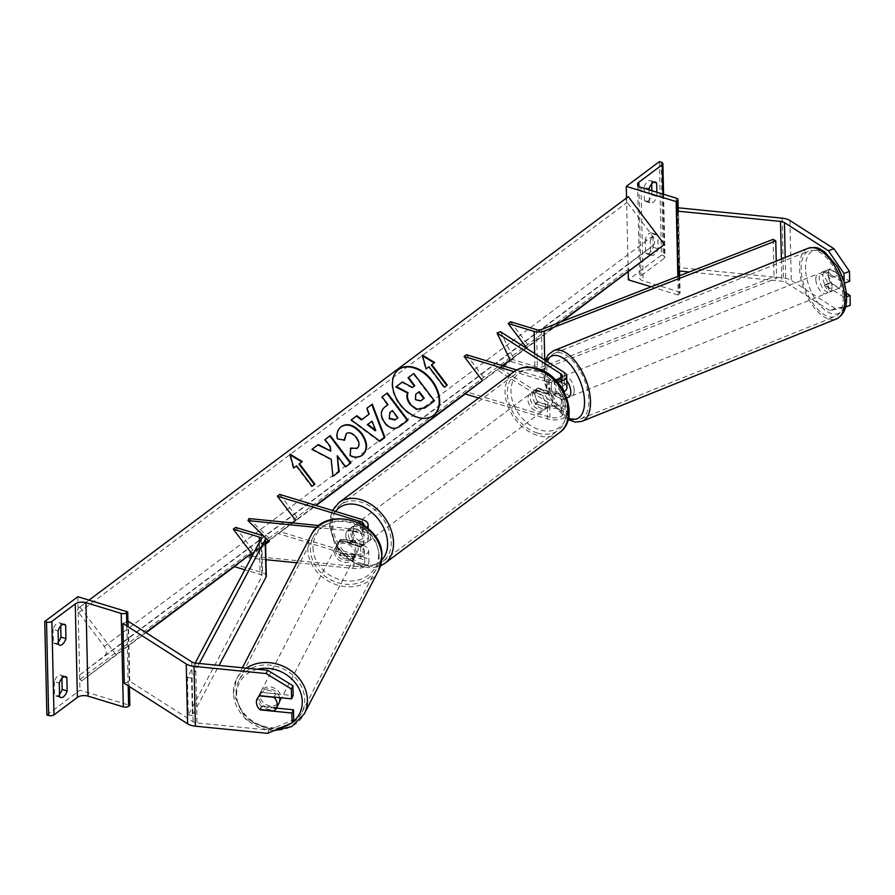 <?xml version="1.0" encoding="UTF-8"?>
<svg xmlns="http://www.w3.org/2000/svg" width="895" height="895" viewBox="0 0 895 895"><rect width="100%" height="100%" fill="white"/><g stroke="black" fill="none" stroke-linecap="round" stroke-linejoin="round"><path stroke-width="0.67" stroke-dasharray="4.47 3.36" d="M553.278 380.397A10.695 5.471 -110.6 0 0 551.219 386.081A10.695 5.471 -110.6 0 0 553.602 394.606L561.322 399.55A8.547 4.151 178.7 0 1 563 401.944A8.547 4.151 178.7 0 1 558.525 405.703A8.547 4.151 178.7 0 1 549.72 405.67L538.231 402.179A10.695 7.731 53.2 0 1 537.459 388.273A10.695 7.731 53.2 0 1 537.906 387.971L549.396 391.462A8.547 4.151 -1.3 0 0 558.211 391.495A8.547 4.151 -1.3 0 0 562.675 387.736A8.547 4.151 -1.3 0 0 561.008 385.342L553.278 380.397L556.712 379.111L564.443 384.056A12.832 6.22 -1.3 0 1 566.949 387.636M559.565 432.609A38.06 27.532 -126.8 0 1 537.526 435.417A38.06 27.532 -126.8 0 1 507.722 405.838A38.06 27.532 -126.8 0 1 513.965 371.671L546.767 381.639L547.035 393.229L535.546 389.739A10.695 7.731 -126.8 0 0 535.087 390.041A10.695 7.731 -126.8 0 0 535.87 403.947L547.36 407.438A12.832 6.22 178.7 0 0 560.572 407.493A12.832 6.22 178.7 0 0 567.273 401.844A12.832 6.22 178.7 0 0 564.767 398.264L557.037 393.319A10.695 5.471 69.4 0 1 554.654 384.794A10.695 5.471 69.4 0 1 556.712 379.111M547.035 393.229A12.832 6.22 -1.3 0 0 564.029 391.708M546.767 381.639A12.832 6.22 -1.3 0 0 557.574 382.221M466.496 354.711L484.732 378.831L467.335 392.099L549.977 417.26A8.547 4.151 -1.3 0 0 558.793 417.294A8.547 4.151 -1.3 0 0 563.257 413.535A8.547 4.151 -1.3 0 0 561.59 411.141L497.877 370.385L501.312 369.098L565.025 409.854A12.832 6.22 -1.3 0 1 567.531 413.434A12.832 6.22 -1.3 0 1 560.841 419.084A12.832 6.22 -1.3 0 1 547.617 419.028L478.713 398.051M503.124 365.865L497.877 370.385M500.462 331.698L513.585 358.515L501.312 369.098M516.605 369.971L549.138 379.872A8.547 4.151 -1.3 0 0 555.862 380.33M464.975 393.867L467.335 392.099M502.363 365.63L484.732 378.831M513.585 358.515L510.15 359.812L525.936 347.998L509.031 360.909L511.392 359.141L537.347 367.039A4.274 2.07 178.7 0 0 542.314 366.872L774.018 276.723L776.625 278.323L544.921 368.471A8.547 4.151 178.7 0 1 534.986 368.807L509.031 360.909M553.602 394.606L557.037 393.319M538.231 402.179L535.87 403.947M537.906 387.971L535.546 389.739M645.273 239.48L645.586 252.938A8.547 4.206 106.9 0 0 646.772 253.811A8.547 4.206 106.9 0 0 653.149 247.288L652.835 233.819A8.547 4.206 -73.1 0 0 651.649 232.957A8.547 4.206 -73.1 0 0 648.987 233.662A8.547 4.206 -73.1 0 0 645.273 239.48L650.262 241.001A8.547 4.206 106.9 0 1 653.976 235.184A8.547 4.206 106.9 0 1 656.639 234.479A8.547 4.206 106.9 0 1 657.825 235.34L658.127 248.799A8.547 4.206 -73.1 0 1 651.761 255.321A8.547 4.206 -73.1 0 1 650.564 254.46L650.262 241.001M651.862 190.702L651.963 194.942A8.547 4.206 106.9 0 1 645.586 201.464A8.547 4.206 106.9 0 1 644.389 200.603L644.087 187.133L649.076 188.655M644.087 187.133A8.547 4.206 -73.1 0 1 647.801 181.316A8.547 4.206 -73.1 0 1 650.464 180.611A8.547 4.206 -73.1 0 1 651.649 181.484L653.976 182.188M659.38 161.637L661.494 255.109L628.402 279.866M626.545 197.963L628.223 271.99M651.705 183.855L651.649 181.484M651.168 286.803L678.276 295.048L679.45 294.164A3.848 1.868 -1.3 0 0 680.099 293.101A3.848 1.868 -1.3 0 0 678.376 291.602L643.113 280.862A7.697 3.737 178.7 0 1 639.668 277.853A7.697 3.737 178.7 0 1 640.954 275.727L664.358 258.219A3.848 1.868 -1.3 0 0 664.996 257.156A3.848 1.868 -1.3 0 0 663.273 255.646L661.494 255.109M656.852 192.212L656.941 196.452A8.547 4.206 -73.1 0 1 650.564 202.986A8.547 4.206 -73.1 0 1 649.378 202.113L649.099 189.863M677.851 276.421L678.276 295.048M651.963 194.942L656.941 196.452M644.389 200.603L649.378 202.113M653.149 247.288L658.127 248.799M652.835 233.819L657.825 235.34M645.586 252.938L650.564 254.46M538.913 391.025A10.695 7.731 53.2 0 1 547.292 399.338A10.695 7.731 53.2 0 1 545.536 408.925A10.695 7.731 53.2 0 1 539.338 409.72A10.695 7.731 53.2 0 1 530.97 401.407A10.695 7.731 53.2 0 1 532.726 391.809A10.695 7.731 53.2 0 1 538.913 391.025M537.828 401.687L534.997 403.802A10.695 7.731 -126.8 0 0 541.229 408.299A10.695 7.731 -126.8 0 0 547.348 407.572L550.19 405.446L537.828 401.687A10.695 7.731 53.2 0 1 537.459 388.273A10.695 7.731 53.2 0 1 537.526 388.217L549.888 391.988A10.695 7.731 53.2 0 1 550.257 405.39A10.695 7.731 53.2 0 1 550.19 405.446M549.888 391.988L547.046 394.113A10.695 7.731 -126.8 0 0 540.804 389.605A10.695 7.731 -126.8 0 0 534.684 390.343L537.526 388.217M357.787 545.547A10.695 7.731 -126.8 0 0 363.907 544.82L361.077 546.934L348.714 543.175L351.556 541.05A10.695 7.731 -126.8 0 0 357.787 545.547M359.253 525.443A10.695 7.731 53.2 0 1 367.632 533.756A10.695 7.731 53.2 0 1 365.876 543.343A10.695 7.731 53.2 0 1 359.678 544.138A10.695 7.731 53.2 0 1 351.31 535.825A10.695 7.731 53.2 0 1 353.066 526.226A10.695 7.731 53.2 0 1 359.253 525.443M363.605 531.35A10.695 7.731 -126.8 0 0 357.362 526.853A10.695 7.731 -126.8 0 0 351.243 527.591L348.412 529.717L360.774 533.476L363.605 531.35L351.243 527.591M360.774 533.476A10.695 7.731 53.2 0 1 361.144 546.89A10.695 7.731 53.2 0 1 361.077 546.934M348.714 543.175A10.695 7.731 53.2 0 1 348.334 529.762A10.695 7.731 53.2 0 1 348.412 529.717M547.046 394.113L534.684 390.343M534.997 403.802L547.348 407.572M351.556 541.05L363.907 544.82M361.625 523.676A10.695 7.731 53.2 0 1 369.993 531.977A10.695 7.731 53.2 0 1 368.237 541.576A10.695 7.731 53.2 0 1 362.05 542.37A10.695 7.731 53.2 0 1 353.67 534.058A10.695 7.731 53.2 0 1 355.427 524.459A10.695 7.731 53.2 0 1 361.625 523.676M536.553 392.793A10.695 7.731 53.2 0 1 544.921 401.105A10.695 7.731 53.2 0 1 543.175 410.704A10.695 7.731 53.2 0 1 536.978 411.487A10.695 7.731 53.2 0 1 528.609 403.175A10.695 7.731 53.2 0 1 530.366 393.576A10.695 7.731 53.2 0 1 536.553 392.793M537.47 433.023A35.319 25.552 53.2 0 1 509.814 405.569A35.319 25.552 53.2 0 1 515.609 373.864A35.319 25.552 53.2 0 1 536.06 371.257A35.319 25.552 53.2 0 1 563.727 398.711A35.319 25.552 53.2 0 1 557.921 430.417A35.319 25.552 53.2 0 1 537.47 433.023M362.531 563.906A35.319 25.552 53.2 0 1 334.875 536.452A35.319 25.552 53.2 0 1 340.671 504.735A35.319 25.552 53.2 0 1 361.132 502.14A35.319 25.552 53.2 0 1 388.788 529.594A35.319 25.552 53.2 0 1 382.993 561.299A35.319 25.552 53.2 0 1 362.531 563.906M850.25 305.318L835.315 308.529L829.81 310.587L844.746 307.388L844.522 297.532L825.168 285.147A10.695 5.471 69.4 0 1 822.785 276.622A10.695 5.471 69.4 0 1 824.843 270.939L830.347 268.869L849.702 281.254M846.256 293.045L830.672 283.077A10.695 5.471 69.4 0 1 828.289 274.552A10.695 5.471 69.4 0 1 830.347 268.869M835.315 308.529L791.281 280.359A13.682 6.634 -1.3 0 0 787.835 278.826A13.682 6.634 -1.3 0 0 783.483 277.976L679.808 267.639L678.209 270.894M829.81 310.587L785.776 282.417A6.847 3.311 -1.3 0 0 784.054 281.656A6.847 3.311 -1.3 0 0 781.883 281.231L689.217 271.99M844.186 282.697L844.343 283.267M678.455 207.819L679.808 267.639M677.537 209.687L678.175 208.39M824.843 270.939L844.198 283.323M844.746 307.388L845.54 307.086M844.522 297.532L846.525 296.771M825.168 285.147L830.672 283.077M823.646 271.644L829.833 269.16A10.695 5.336 -111.9 0 0 828.199 274.586A10.695 5.336 -111.9 0 0 830.448 282.496L839.253 288.134A10.695 5.336 -111.9 0 0 840.897 282.708A10.695 5.336 -111.9 0 0 838.649 274.799L832.462 277.282A10.695 5.336 -111.9 0 0 824.373 271.219A10.695 5.336 -111.9 0 0 823.646 271.644L832.462 277.282M831.958 286.299A10.695 5.336 -111.9 0 0 828.166 275.895A10.695 5.336 -111.9 0 0 821.621 272.326A10.695 5.336 -111.9 0 0 819.261 278.188A10.695 5.336 -111.9 0 0 823.064 288.593A10.695 5.336 -111.9 0 0 829.609 292.162A10.695 5.336 -111.9 0 0 831.958 286.299M566.792 380.778A10.695 5.336 -111.9 0 0 560.449 377.466A10.695 5.336 -111.9 0 0 558.088 383.317A10.695 5.336 -111.9 0 0 561.881 393.722A10.695 5.336 -111.9 0 0 568.426 397.29M556.981 378.999L565.785 384.637A10.695 5.336 -111.9 0 0 557.697 378.574A10.695 5.336 -111.9 0 0 556.981 378.999L552.853 380.655A10.695 5.336 -111.9 0 0 551.219 386.081A10.695 5.336 -111.9 0 0 553.468 394.001L557.585 392.334A10.695 5.336 -111.9 0 0 565.674 398.398A10.695 5.336 -111.9 0 0 566.401 397.973L557.585 392.334M565.785 384.637L561.657 386.293A10.695 5.336 -111.9 0 1 563.906 394.203A10.695 5.336 -111.9 0 1 562.273 399.629L566.401 397.973M562.273 399.629L553.468 394.001M552.853 380.655L561.657 386.293M829.833 269.16L838.649 274.799M824.261 284.99A10.695 5.336 -111.9 0 0 832.35 291.054A10.695 5.336 -111.9 0 0 833.077 290.629L824.261 284.99L830.448 282.496M839.253 288.134L833.077 290.629M574.221 390.052A10.695 5.336 -111.9 0 0 570.428 379.648A10.695 5.336 -111.9 0 0 563.884 376.079A10.695 5.336 -111.9 0 0 561.523 381.93A10.695 5.336 -111.9 0 0 565.316 392.346A10.695 5.336 -111.9 0 0 571.86 395.914A10.695 5.336 -111.9 0 0 574.221 390.052M815.826 279.564A10.695 5.336 68.1 0 1 818.187 273.713A10.695 5.336 68.1 0 1 824.731 277.282A10.695 5.336 68.1 0 1 828.524 287.687A10.695 5.336 68.1 0 1 826.163 293.549A10.695 5.336 68.1 0 1 819.619 289.969A10.695 5.336 68.1 0 1 815.826 279.564M843.146 297.039A35.319 17.643 68.1 0 1 835.359 316.394A35.319 17.643 68.1 0 1 813.745 304.591A35.319 17.643 68.1 0 1 801.204 270.212A35.319 17.643 68.1 0 1 808.99 250.857A35.319 17.643 68.1 0 1 830.605 262.66A35.319 17.643 68.1 0 1 843.146 297.039M546.901 372.577A35.319 17.643 -111.9 0 0 559.442 406.956A35.319 17.643 -111.9 0 0 581.056 418.759A35.319 17.643 -111.9 0 0 588.843 399.416A35.319 17.643 -111.9 0 0 576.302 365.037A35.319 17.643 -111.9 0 0 554.687 353.234A35.319 17.643 -111.9 0 0 546.901 372.577M276.432 708.09L261.81 706.636L260.356 709.578M259.785 709.511A10.695 9.062 26.3 0 1 257.335 706.2M261.81 706.636A10.695 9.062 26.3 0 1 258.006 699.174A10.695 9.062 26.3 0 1 258.812 695.471A10.695 9.062 26.3 0 1 261.485 692.428L293.168 695.583M267.471 733.363L269.082 730.119L197.001 722.925A6.847 3.311 178.7 0 1 194.83 722.511A6.847 3.311 178.7 0 1 193.107 721.739L129.775 681.229L124.271 683.288M126.743 622.025L122.906 623.468M128.41 621.399L129.775 681.229M269.082 730.119L293.717 719.647M261.485 692.428L259.886 695.683M279.62 697.652A10.695 9.185 -152.6 0 0 270.57 689.094A10.695 9.185 -152.6 0 0 259.942 693.446A10.695 9.185 -152.6 0 0 259.047 697.328A10.695 9.185 -152.6 0 0 267.348 707.397A10.695 9.185 -152.6 0 0 278.927 703.28M274.138 710.943L275.951 707.453L261.53 706.021A10.695 9.185 -152.6 0 0 275.951 707.453M261.53 706.021L259.718 709.511M335.412 549.922A10.695 9.185 -152.6 0 0 343.714 559.979A10.695 9.185 -152.6 0 0 355.293 555.873A10.695 9.185 -152.6 0 0 356.188 551.991A10.695 9.185 -152.6 0 0 347.886 541.934A10.695 9.185 -152.6 0 0 336.307 546.039A10.695 9.185 -152.6 0 0 335.412 549.922M339.283 541.867L353.704 543.31A10.695 9.185 -152.6 0 0 339.283 541.867L340.492 539.54A10.695 9.185 -152.6 0 0 338.321 542.157A10.695 9.185 -152.6 0 0 337.426 546.039A10.695 9.185 -152.6 0 0 340.715 553.177L339.507 555.504A10.695 9.185 -152.6 0 0 353.928 556.947L339.507 555.504M355.293 555.873L357.306 551.991A10.695 9.185 -152.6 0 1 355.125 554.609L353.928 556.947M357.306 551.991A10.695 9.185 -152.6 0 0 358.201 548.109A10.695 9.185 -152.6 0 0 354.912 540.972L353.704 543.31M355.125 554.609L340.715 553.177M340.492 539.54L354.912 540.972M257.279 698.581A10.695 9.185 -152.6 0 1 257.324 698.492A10.695 9.185 -152.6 0 1 259.505 695.874L259.595 695.885M259.505 695.874L261.306 692.383L275.727 693.815A10.695 9.185 -152.6 0 0 261.306 692.383M275.727 693.815L274.038 697.093M334.406 551.857A10.695 9.185 -152.6 0 0 342.707 561.926A10.695 9.185 -152.6 0 0 354.286 557.809A10.695 9.185 -152.6 0 0 355.192 553.927A10.695 9.185 -152.6 0 0 346.88 543.869A10.695 9.185 -152.6 0 0 335.301 547.975A10.695 9.185 -152.6 0 0 334.406 551.857M280.829 697.462A10.695 9.185 27.4 0 1 279.934 701.344A10.695 9.185 27.4 0 1 268.355 705.45A10.695 9.185 27.4 0 1 260.053 695.393A10.695 9.185 27.4 0 1 260.948 691.511A10.695 9.185 27.4 0 1 272.527 687.405A10.695 9.185 27.4 0 1 280.829 697.462M236.112 692.999A35.319 30.363 27.4 0 1 239.077 680.178A35.319 30.363 27.4 0 1 277.338 666.607A35.319 30.363 27.4 0 1 304.77 699.845A35.319 30.363 27.4 0 1 301.794 712.677A35.319 30.363 27.4 0 1 263.544 726.248A35.319 30.363 27.4 0 1 236.112 692.999M379.122 556.321A35.319 30.363 -152.6 0 0 351.69 523.072A35.319 30.363 -152.6 0 0 313.44 536.653A35.319 30.363 -152.6 0 0 310.475 549.474A35.319 30.363 -152.6 0 0 337.896 582.723A35.319 30.363 -152.6 0 0 376.157 569.142A35.319 30.363 -152.6 0 0 379.122 556.321M61.912 678.354L61.856 675.982A8.547 4.206 106.9 0 0 60.67 675.121A8.547 4.206 106.9 0 0 58.007 675.826A8.547 4.206 106.9 0 0 54.293 681.643L59.271 683.165M60.715 626.019L60.67 623.647A8.547 4.206 106.9 0 0 59.473 622.775A8.547 4.206 106.9 0 0 56.821 623.479A8.547 4.206 106.9 0 0 53.096 629.308L58.085 630.818M59.529 694.251A8.547 4.206 -73.1 0 1 55.781 695.974A8.547 4.206 -73.1 0 1 54.595 695.113L59.585 696.623M54.293 681.643L54.595 695.113M46.876 714.96L79.968 690.19L129.831 705.383M77.843 596.719L79.968 690.19M58.343 641.905A8.547 4.206 -73.1 0 1 54.595 643.628A8.547 4.206 -73.1 0 1 53.409 642.767L53.096 629.308M127.929 621.577L129.406 686.577M53.409 642.767L58.399 644.277M60.67 623.647L62.997 624.352M61.856 675.982L64.183 676.698M341.219 553.513L353.872 554.766A8.547 4.151 -1.3 0 0 364.422 550.503A8.547 4.151 -1.3 0 0 360.607 547.169L349.117 543.668A10.695 7.731 53.2 0 1 348.334 529.762A10.695 7.731 53.2 0 1 348.793 529.46L360.282 532.961A8.547 4.151 178.7 0 1 364.097 536.306A8.547 4.151 178.7 0 1 353.547 540.558L340.894 539.305A10.695 9.062 -153.7 0 0 338.22 542.348A10.695 9.062 -153.7 0 0 337.426 546.039A10.695 9.062 -153.7 0 0 341.219 553.513L340.223 555.538A10.695 9.062 26.3 0 1 336.419 548.076A10.695 9.062 26.3 0 1 337.225 544.384A10.695 9.062 26.3 0 1 339.899 541.33L352.54 542.594A12.832 6.22 178.7 0 0 368.382 536.206A12.832 6.22 178.7 0 0 362.643 531.194L351.153 527.692A10.695 7.731 -126.8 0 0 350.706 527.994A10.695 7.731 -126.8 0 0 351.478 541.9L362.967 545.402L363.225 556.992A12.832 6.22 178.7 0 1 368.964 562.004A12.832 6.22 178.7 0 1 353.133 568.392L296.816 562.776M366.726 527.524A12.832 6.22 178.7 0 1 352.283 531.003L316.987 527.479M292.251 522.881L278.222 533.588L360.864 558.76A8.547 4.151 178.7 0 1 364.69 562.105A8.547 4.151 178.7 0 1 354.129 566.356L249.839 555.963L248.832 557.999L265.938 559.699M248.989 518.574L270.189 539.338L268.511 540.714M265.558 543.12L249.839 555.963M363.728 525.41A8.547 4.151 178.7 0 1 353.279 528.967L319.213 525.578M265.591 544.317L248.832 557.999M362.967 545.402A12.832 6.22 -1.3 0 1 368.695 550.414A12.832 6.22 -1.3 0 1 352.865 556.802L340.223 555.538M279.743 494.432L297.979 518.552L280.594 531.82L363.225 556.992M280.594 531.82L278.222 533.588M297.979 518.552L315.611 505.362M269.194 541.374L270.189 539.338M349.117 543.668L351.478 541.9M348.793 529.46L351.153 527.692M340.894 539.305L339.899 541.33M510.553 321.752L528.788 345.862L511.392 359.141M776.233 261.094L776.625 278.323M773.168 239.334L774.018 276.723M528.788 345.862L560.662 322.01M195.155 663.05L187.424 677.571L188.274 714.971L261.899 576.671A4.274 2.07 -1.3 0 0 262.034 576.123A4.274 2.07 -1.3 0 0 260.121 574.456L244.805 569.791M266.307 576.033A8.547 4.151 -1.3 0 0 262.492 572.688L236.537 564.79L234.166 566.557M235.687 527.401L253.923 551.51L236.537 564.79M187.424 677.571L191.564 678.03L199.305 663.475M191.564 678.03L192.403 715.418L219.018 665.432M188.274 714.971L192.403 715.418M265.558 542.806L253.923 551.51M398.342 369.702A28.841 19.914 52.6 0 0 398.208 369.803A28.841 19.914 52.6 0 0 398.096 369.881A28.841 19.914 52.6 0 0 399.707 404.82A28.841 19.914 52.6 0 0 432.99 415.817A28.841 19.914 52.6 0 0 433.102 415.739A28.841 19.914 52.6 0 0 433.348 415.548M79.845 606.989L78.615 607.929A3.848 2.786 -126.8 0 0 78.726 612.683L104.256 646.447A7.697 5.571 53.2 0 1 104.469 655.968L80.136 674.55A3.848 2.786 -126.8 0 0 80.237 679.305L81.523 681.017L115.947 654.737L79.845 606.989L89.019 600.12M115.947 654.737L145.717 632.474M268.444 540.647L292.195 522.881M628.279 196.654L627.059 197.594A3.848 2.786 -126.8 0 0 627.16 202.359L652.69 236.123A7.697 5.571 53.2 0 1 652.914 245.644L628.57 264.226A3.848 2.786 -126.8 0 0 628.67 268.981L629.968 270.682M81.523 681.017L146.086 632.709M234.412 566.625L316.103 505.507M465.221 393.945L502.856 365.786M505.563 363.762L562.116 321.45M408.031 377.813L413.289 373.886L433.963 401.228M402.403 382.02L401.911 382.389L411.991 387.815L414.788 385.723M401.911 382.389L395.847 386.931M375.251 430.786L371.548 421.489L372.04 421.12M371.548 421.489L367.33 424.644M368.729 414.441L366.402 408.601L366.894 408.221L366.402 408.601M384.458 437.856L379.928 441.235M379.435 441.604L350.795 420.281L351.276 419.912L350.795 420.281M397.414 418.178L391.954 410.962L392.446 410.592M391.954 410.962L389.47 412.819M407.952 420.236L399.349 426.669C394.203 430.249 389.168 429.007 384.235 422.966L384.179 422.887C379.637 416.13 379.872 410.827 384.884 406.979L385.074 406.833M387.479 405.043L381.583 397.246L382.075 396.865L381.583 397.246M344.027 439.982L337.068 439.333C335.759 434.321 337.001 430.182 340.782 426.915L340.928 426.803M362.341 455.208L362.027 455.454C358.089 458.05 353.984 458.15 349.699 455.768L350.191 455.387M349.699 455.768L350.806 448.037M356.859 448.518C359.376 445.978 359.063 442.454 355.919 437.923L355.863 437.845C352.294 433.504 348.96 432.195 345.839 433.93M311.572 449.626L330.725 459.638L332.929 476.353M324.538 439.926L325.03 439.546L324.538 439.926L329.875 446.985L330.277 451.494M336.8 456.137L345.168 467.212L350.896 462.916M332.437 476.733L339.149 471.71M296.592 465.814L296.111 466.194L311.583 486.656L314.906 484.161M296.111 466.194L293.761 467.94M293.269 468.32L289.488 454.503L289.98 454.123M289.488 454.503L290.193 454.928M298.941 464.069L302.275 461.574M422.574 355.886L421.869 355.449L425.651 369.266L426.143 368.897M431.323 365.026L434.153 362.9M425.651 369.266L428.481 367.151L443.954 387.613L447.287 385.118M415.627 394.393L415.011 400.054L420.303 401.173L424.241 398.219M564.186 372.465L564.443 384.056M549.72 405.67L549.977 417.26M561.322 399.55L561.59 411.141M560.852 378.607L561.008 385.342M564.767 398.264L565.025 409.854M549.138 379.872L549.396 391.462M547.36 407.438L547.617 419.028M662.904 194.058L664.358 258.219M638.929 186.451L640.954 275.727M661.159 162.174L663.273 255.646M677.571 211.142L678.925 270.972M679.036 275.951L679.45 294.164M676.251 198.131L678.376 291.602M640.988 187.391L643.113 280.862M538.454 370.832A33.775 24.433 53.2 0 1 567.273 408.937A33.775 24.433 53.2 0 1 539.797 429.913A33.775 24.433 53.2 0 1 510.989 391.797A33.775 24.433 53.2 0 1 538.454 370.832M384.637 563.492A38.06 27.532 53.2 0 1 362.587 566.3A38.06 27.532 53.2 0 1 332.795 536.72A38.06 27.532 53.2 0 1 339.037 502.554M335.569 511.437A33.775 24.433 -126.8 0 0 335.032 541.296A33.775 24.433 -126.8 0 0 360.137 564.331A33.775 24.433 -126.8 0 0 381.706 560.091M782.129 218.156L783.483 277.976M785.206 257.48L785.776 282.417M781.38 259.024L781.883 281.231M789.927 220.528L791.281 280.359M805.556 269.417A33.775 16.871 68.1 0 1 824.273 252.972A33.775 16.871 68.1 0 1 845.663 295.07A33.775 16.871 68.1 0 1 826.958 311.516A33.775 16.871 68.1 0 1 805.556 269.417M807.961 248.318A38.06 19.008 -111.9 0 0 799.582 269.171A38.06 19.008 -111.9 0 0 813.096 306.213A38.06 19.008 -111.9 0 0 836.389 318.933M546.599 361.211A33.775 16.871 -111.9 0 0 544.384 374.546A33.775 16.871 -111.9 0 0 568.493 418.133M582.086 421.299A38.06 19.008 68.1 0 1 558.793 408.579A38.06 19.008 68.1 0 1 545.279 371.537A38.06 19.008 68.1 0 1 553.658 350.695M191.743 661.92L193.107 721.739M195.647 663.106L197.001 722.925M292.408 722.299A33.775 29.043 27.4 0 1 290.797 723.462M280.952 727.646A33.775 29.043 27.4 0 1 236.604 695.091A33.775 29.043 27.4 0 1 257.245 669.247M246.349 668.162A38.06 32.712 -152.6 0 0 236.649 678.925A38.06 32.712 -152.6 0 0 233.45 692.741A38.06 32.712 -152.6 0 0 263.007 728.564A38.06 32.712 -152.6 0 0 304.233 713.93M312.97 547.684A33.775 29.043 -152.6 0 0 346.275 580.877A33.775 29.043 -152.6 0 0 378.63 554.229A33.775 29.043 -152.6 0 0 345.325 521.024A33.775 29.043 -152.6 0 0 312.97 547.684M378.585 570.406A38.06 32.712 27.4 0 1 337.37 585.028A38.06 32.712 27.4 0 1 307.813 549.206A38.06 32.712 27.4 0 1 311.001 535.389M126.833 625.974L128.186 685.794M362.385 519.603L362.643 531.194M352.283 531.003L352.54 542.594M353.872 554.766L354.129 566.356M360.607 547.169L360.864 558.76M353.279 528.967L353.547 540.558M352.865 556.802L353.133 568.392M360.058 523.284L360.282 532.961M536.508 329.651L537.347 367.039M534.639 353.57L534.986 368.807M544.719 360.014L544.921 368.471M541.464 329.483L542.314 366.872M259.393 542.392L260.121 574.456M261.642 535.299L262.492 572.688M261.049 539.282L261.899 576.671M80.237 679.305L628.67 268.981M78.615 607.929L627.059 197.594M78.726 612.683L627.16 202.359M104.256 646.447L652.69 236.123M104.469 655.968L652.914 245.644M80.136 674.55L628.57 264.226M563 401.944L563.257 413.535M562.407 376.146L562.675 387.736M567.273 401.844L567.531 413.434M532.726 391.809L535.087 390.041M678.231 211.209L679.596 271.04M679.697 275.694L680.099 293.101M637.553 184.381L639.668 277.853M663.575 194.26L664.996 257.156M645.586 201.464L650.564 202.986M650.464 180.611L655.453 182.132M646.772 253.811L651.761 255.321M651.649 232.957L656.639 234.479M380.442 565.953L361.256 566.647L345.951 557.909L334.473 543.265L329.494 526.159L332.414 510.474M545.536 408.925L550.257 405.39M361.144 546.89L365.876 543.343M350.706 527.994L353.066 526.226M368.237 541.576L543.175 410.704M340.671 504.735L515.609 373.864M382.993 561.299L557.921 430.417M355.427 524.459L530.366 393.576M545.189 360.316L543.545 373.36L545.055 383.832L548.277 393.945L554.643 406.117L565.45 417.875L568.135 419.61M824.373 271.219L821.621 272.326M560.449 377.466L557.697 378.574M566.77 397.962L565.674 398.398M832.35 291.054L829.609 292.162M563.884 376.079L818.187 273.713M581.056 418.759L835.359 316.394M554.687 353.234L808.99 250.857M571.86 395.914L826.163 293.549M258.812 695.471L257.212 698.726M242.422 667.771L236.649 678.925L233.326 693.222L245.577 719.3L273.534 730.801M336.307 546.039L338.321 542.157M257.324 698.492L259.942 693.446M354.286 557.809L279.934 701.344M313.44 536.653L239.077 680.178M376.157 569.142L301.794 712.677M335.301 547.975L260.948 691.511M54.595 643.628L59.585 645.15M59.473 622.775L64.462 624.296M55.781 695.974L60.77 697.496M60.67 675.121L65.648 676.642M368.203 528.732L368.382 536.206M364.422 550.503L364.69 562.105M363.84 524.705L364.097 536.306M368.695 550.414L368.964 562.004M338.22 542.348L337.225 544.384M261.183 538.734L262.034 576.123"/><path stroke-width="1.34" d="M564.029 391.708A12.832 6.22 -1.3 0 0 566.949 387.636L566.68 376.045A12.832 6.22 -1.3 0 0 564.186 372.465L500.462 331.698L497.027 332.996L510.15 359.812L503.124 365.865M557.574 382.221A12.832 6.22 -1.3 0 0 566.68 376.045M555.862 380.33A8.547 4.151 -1.3 0 0 562.407 376.146A8.547 4.151 -1.3 0 0 560.74 373.752L497.027 332.996M559.565 432.609C580.564 418.323 564.309 375.397 537.347 368.516C528.475 365.887 520.677 366.939 513.965 371.671L339.037 502.554A38.06 27.532 53.2 0 1 361.077 499.746A38.06 27.532 53.2 0 1 390.88 529.325A38.06 27.532 53.2 0 1 384.637 563.492L559.565 432.609A38.06 27.532 -126.8 0 0 565.808 398.443A38.06 27.532 -126.8 0 0 536.015 368.863A38.06 27.532 -126.8 0 0 513.965 371.671L464.125 356.478L466.496 354.711L516.605 369.971M464.125 356.478L482.36 380.599L464.975 393.867L478.713 398.051M653.976 182.188L656.639 182.994A8.547 4.206 106.9 0 0 655.453 182.132A8.547 4.206 106.9 0 0 652.791 182.837A8.547 4.206 106.9 0 0 649.076 188.655L649.099 189.863M626.276 186.395L676.15 201.576L677.336 200.693A3.848 1.868 -1.3 0 0 677.974 199.63A3.848 1.868 -1.3 0 0 676.251 198.131L640.988 187.391A7.697 3.737 178.7 0 1 637.553 184.381A7.697 3.737 178.7 0 1 638.829 182.256L662.233 164.747A3.848 1.868 -1.3 0 0 662.882 163.673A3.848 1.868 -1.3 0 0 661.159 162.174L659.38 161.637L626.276 186.395L626.545 197.963M628.223 271.99L628.402 279.866L651.168 286.803M651.862 190.702L651.705 183.855M656.639 182.994L656.852 192.212M676.15 201.576L677.851 276.421M833.95 248.698L849.478 271.398L843.974 273.467L828.446 250.768L833.95 248.698L789.927 220.528A13.682 6.634 -1.3 0 0 786.481 219.006A13.682 6.634 -1.3 0 0 782.129 218.156L678.455 207.819L678.175 208.39M828.446 250.768L784.423 222.598A6.847 3.311 -1.3 0 0 782.7 221.837A6.847 3.311 -1.3 0 0 780.518 221.412L676.844 211.075L678.209 270.894L689.217 271.99M849.478 271.398L849.702 281.254L844.343 283.267M843.974 273.467L844.186 282.697M676.844 211.075L677.537 209.687M845.54 307.086L850.25 305.318L850.026 295.462L846.256 293.045M846.525 296.771L850.026 295.462M566.77 397.962L568.426 397.29A10.695 5.336 -111.9 0 0 570.786 391.439A10.695 5.336 -111.9 0 0 566.792 380.778M260.356 709.578L260.199 709.892A10.695 9.062 26.3 0 1 259.785 709.511M257.335 706.2A10.695 9.062 26.3 0 1 256.406 702.418A10.695 9.062 26.3 0 1 257.212 698.726A10.695 9.062 26.3 0 1 259.886 695.683L291.569 698.838L291.345 688.982L292.945 685.727L293.168 695.583L291.569 698.838M292.945 685.727L267.717 670.288L266.117 673.543L194.036 666.361A13.682 6.634 178.7 0 1 189.684 665.511A13.682 6.634 178.7 0 1 186.238 663.989L122.906 623.468L124.271 683.288L187.603 723.809A13.682 6.634 178.7 0 0 191.049 725.342A13.682 6.634 178.7 0 0 195.401 726.181L267.471 733.363L292.117 722.903L291.893 713.046L260.199 709.892M267.717 670.288L195.647 663.106A6.847 3.311 178.7 0 1 193.465 662.68A6.847 3.311 178.7 0 1 191.743 661.92L128.41 621.399L126.743 622.025M292.117 722.903L293.717 719.647L293.493 709.791L276.432 708.09M293.493 709.791L291.893 713.046M266.117 673.543L291.345 688.982M257.279 698.581A10.695 9.185 -152.6 0 0 256.429 702.374A10.695 9.185 -152.6 0 0 259.718 709.511L274.138 710.943A10.695 9.185 -152.6 0 0 276.309 708.325A10.695 9.185 -152.6 0 0 277.215 704.443A10.695 9.185 -152.6 0 0 273.926 697.306L259.595 695.885M276.309 708.325L278.927 703.28A10.695 9.185 -152.6 0 0 279.822 699.398A10.695 9.185 -152.6 0 0 279.62 697.652M59.271 683.165A8.547 4.206 -73.1 0 1 62.986 677.347A8.547 4.206 -73.1 0 1 65.648 676.642A8.547 4.206 -73.1 0 1 66.845 677.504L67.147 690.962A8.547 4.206 106.9 0 1 60.77 697.496A8.547 4.206 106.9 0 1 59.585 696.623L59.271 683.165M58.085 630.818A8.547 4.206 -73.1 0 1 61.8 625.001A8.547 4.206 -73.1 0 1 64.462 624.296A8.547 4.206 -73.1 0 1 65.648 625.157L65.962 638.627A8.547 4.206 106.9 0 1 59.585 645.15A8.547 4.206 106.9 0 1 58.399 644.277L58.085 630.818M61.912 678.354L62.158 689.452A8.547 4.206 -73.1 0 1 59.529 694.251M44.75 621.488L77.843 596.719L127.716 611.912L126.531 612.795A3.848 1.868 178.7 0 1 121.194 613.411L85.931 602.671A7.697 3.737 -1.3 0 0 75.269 603.901L51.865 621.41A3.848 1.868 178.7 0 1 46.529 622.025L44.75 621.488L46.876 714.96L48.654 715.497A3.848 1.868 178.7 0 0 53.991 714.881L77.384 697.373A7.697 3.737 -1.3 0 1 88.057 696.142L123.32 706.882A3.848 1.868 178.7 0 0 128.656 706.267L129.831 705.383L129.406 686.577M60.715 626.019L60.972 637.106A8.547 4.206 -73.1 0 1 58.343 641.905M127.716 611.912L127.929 621.577M60.972 637.106L65.962 638.627M62.997 624.352L65.648 625.157M62.158 689.452L67.147 690.962M64.183 676.698L66.845 677.504M363.728 525.41A8.547 4.151 178.7 0 0 363.84 524.705A8.547 4.151 178.7 0 0 360.014 521.371L277.372 496.199L279.743 494.432L362.385 519.603A12.832 6.22 178.7 0 1 368.113 524.615A12.832 6.22 178.7 0 1 366.726 527.524M296.816 562.776L265.938 559.699M268.511 540.714L265.558 543.12M319.213 525.578L248.989 518.574L247.982 520.599L269.194 541.374L265.591 544.317M316.987 527.479L247.982 520.599M277.372 496.199L295.607 520.319L292.251 522.881M508.181 323.52L534.136 331.418A8.547 4.151 178.7 0 0 544.07 331.083L775.775 240.934L773.168 239.334L541.464 329.483A4.274 2.07 178.7 0 1 536.508 329.651L510.553 321.752L508.181 323.52L526.417 347.629L525.936 347.998L526.417 347.629M775.775 240.934L776.233 261.094M195.155 663.05L261.049 539.282A4.274 2.07 -1.3 0 0 261.183 538.734A4.274 2.07 -1.3 0 0 259.27 537.067L233.315 529.169L251.551 553.278L234.166 566.557L244.805 569.791M199.305 663.475L265.188 539.741A8.547 4.151 -1.3 0 0 265.457 538.645A8.547 4.151 -1.3 0 0 261.642 535.299L235.687 527.401L233.315 529.169M219.018 665.432L266.039 577.13A8.547 4.151 -1.3 0 0 266.307 576.033L265.457 538.645M433.482 415.448A28.841 19.914 52.6 0 0 433.594 415.358A28.841 19.914 52.6 0 0 431.983 380.431A28.841 19.914 52.6 0 0 398.7 369.422A28.841 19.914 52.6 0 0 398.588 369.512A28.841 19.914 52.6 0 0 400.199 404.439A28.841 19.914 52.6 0 0 433.482 415.448M433.348 415.548A28.841 19.914 52.6 0 0 431.435 380.722A28.841 19.914 52.6 0 0 398.342 369.702M426.143 368.897L428.973 366.771L444.446 387.233L447.287 385.118L431.815 364.645L434.657 362.531L422.362 355.08L426.143 368.897M350.314 448.406L357.351 448.138C359.868 445.609 359.555 442.074 356.411 437.554L356.355 437.476C352.787 433.135 349.453 431.826 346.331 433.56L344.564 440.06L337.56 438.964C336.251 433.941 337.493 429.801 341.275 426.535C347.707 422.708 354.509 424.98 361.703 433.348L361.759 433.426C367.879 442.477 368.136 449.693 362.52 455.074C358.582 457.681 354.476 457.781 350.191 455.387L350.806 448.037L356.926 448.462M346.331 433.56L344.083 440.441M369.221 414.061L366.894 408.221L372.309 404.182L384.951 437.476L379.928 441.235L351.276 419.912L356.87 415.728L361.893 419.542L369.221 414.061L361.893 419.542M560.662 322.01L664.392 244.413L628.279 196.654L89.019 600.12M145.717 632.474L251.551 553.278M265.558 542.806L268.444 540.647M292.195 522.881L295.607 520.319M315.611 505.362L482.36 380.599M502.363 365.63L510.15 359.812M384.671 422.507C380.129 415.75 380.364 410.447 385.376 406.598L387.971 404.663L382.075 396.865L387.322 392.95L407.952 420.236L399.841 426.3C394.695 429.868 389.661 428.638 384.727 422.585L384.671 422.507M332.929 476.353L339.149 471.71L337.292 455.768L345.66 466.832L350.896 462.916L330.266 435.63L325.03 439.546L330.356 446.605L330.77 451.125L318.351 444.546L312.064 449.256L331.217 459.269L332.929 476.353M299.433 463.7L314.906 484.161L312.075 486.287L296.592 465.814L293.761 467.94L289.98 454.123L302.275 461.574L298.941 464.069L314.413 484.531M146.086 632.709L234.412 566.625M316.103 505.507L465.221 393.945M502.856 365.786L505.563 363.762M562.116 321.45L664.392 244.413M410.581 404.092L410.525 404.014C407.493 399.763 406.677 395.993 408.075 392.704L396.34 386.55L402.403 382.02L412.483 387.445L414.788 385.723L408.523 377.433L413.781 373.506L434.455 400.848L425.494 407.561L417.07 409.205L410.033 404.395C407.001 400.132 406.185 396.362 407.583 393.073L395.847 386.931L396.34 386.55M434.455 400.848L425.002 407.93L417.07 409.205M416.578 409.586L410.089 404.473M414.295 386.092L408.031 377.813L408.523 377.433M372.04 421.12L367.823 424.275L375.743 430.417L372.04 421.12M375.743 430.417L375.251 430.786L367.33 424.644L367.823 424.275M366.894 408.232L372.309 404.182M371.817 404.551L384.458 437.845M351.287 419.912L356.87 415.728M356.378 416.108L361.401 419.923M389.705 418.312L395.445 419.643L397.906 417.797L392.446 410.592L389.929 412.472L389.213 418.692L394.952 420.012L397.906 417.797M389.896 412.505L389.213 418.692M385.074 406.833L387.971 404.663M382.075 396.877L387.322 392.95M386.83 393.319L407.449 420.605M340.782 426.915C347.215 423.089 354.028 425.36 361.211 433.728L361.267 433.806C367.386 442.857 367.644 450.073 362.027 455.454M330.77 451.125L317.859 444.916L312.064 449.256M350.404 463.286L329.774 435.999L325.03 439.557M338.657 472.079L337.292 455.768M290.193 454.928L301.772 461.943M434.153 362.9L422.574 355.886M446.795 385.488L431.323 365.026L431.815 364.645M415.504 399.673L420.795 400.792L424.241 398.219L419.274 391.652L415.772 394.281L415.504 399.673M423.738 398.588L418.782 392.032L415.627 394.393M560.74 373.752L560.852 378.607M662.233 164.747L662.904 194.058M638.829 182.256L638.929 186.451M677.336 200.693L677.571 211.142M678.925 270.972L679.036 275.951M381.706 560.091A33.775 24.433 -126.8 0 0 384.604 529.851A33.775 24.433 -126.8 0 0 358.805 505.25A33.775 24.433 -126.8 0 0 335.569 511.437M784.423 222.598L785.206 257.48M780.518 221.412L781.38 259.024M844.768 298.08A38.06 19.008 -111.9 0 0 831.265 261.038A38.06 19.008 -111.9 0 0 807.961 248.318C819.842 246.047 819.07 249.336 824.519 251.696L837.328 266.587C842.833 276.242 845.898 286.131 846.502 296.256C847.106 307.589 843.728 315.141 836.389 318.933A38.06 19.008 -111.9 0 0 844.768 298.08M568.493 418.133A33.775 16.871 -111.9 0 0 584.491 400.21A33.775 16.871 -111.9 0 0 568.549 362.643A33.775 16.871 -111.9 0 0 546.599 361.211M807.961 248.318L553.658 350.695A38.06 19.008 68.1 0 1 576.962 363.404A38.06 19.008 68.1 0 1 590.465 400.445A38.06 19.008 68.1 0 1 582.086 421.299L836.389 318.933M194.036 666.361L195.401 726.181M186.238 663.989L187.603 723.809M257.245 669.247A33.775 29.043 27.4 0 1 302.264 701.635A33.775 29.043 27.4 0 1 292.408 722.299M290.797 723.462A33.775 29.043 27.4 0 1 280.952 727.646M273.534 730.801L291.748 726.55L304.233 713.93A38.06 32.712 -152.6 0 0 307.421 700.114A38.06 32.712 -152.6 0 0 285.65 667.457A38.06 32.712 -152.6 0 0 246.349 668.162M381.785 556.578A38.06 32.712 27.4 0 1 378.585 570.406L381.908 556.097C383.407 521.158 325.221 503.762 311.001 535.389A38.06 32.712 27.4 0 1 352.227 520.767A38.06 32.712 27.4 0 1 381.785 556.578M75.269 603.901L77.384 697.373M51.865 621.41L53.991 714.881M46.529 622.025L48.654 715.497M126.531 612.795L126.833 625.974M128.186 685.794L128.656 706.267M121.194 613.411L123.32 706.882M85.931 602.671L88.057 696.142M360.014 521.371L360.058 523.284M534.136 331.418L534.639 353.57M544.07 331.083L544.719 360.014M259.27 537.067L259.393 542.392M265.188 539.741L266.039 577.13M677.974 199.63L678.231 211.209M679.596 271.04L679.697 275.694M662.882 163.673L663.575 194.26M384.637 563.492L380.442 565.953M339.037 502.554L332.414 510.474M553.658 350.695L548.243 354.756L545.189 360.316M568.135 419.61L575.384 422.127L582.086 421.299M304.233 713.93L378.585 570.406M242.422 667.771L311.001 535.389M368.113 524.615L368.203 528.732"/></g></svg>
